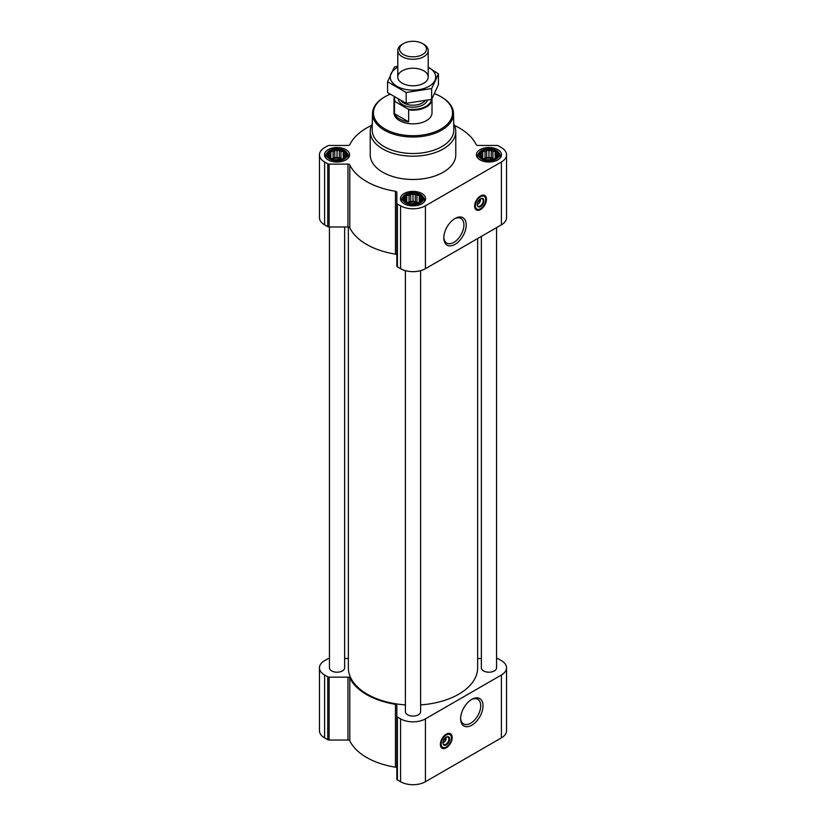<?xml version="1.0" encoding="UTF-8"?>
<svg xmlns="http://www.w3.org/2000/svg" width="826" height="826" viewBox="0 0 826 826"><rect width="100%" height="100%" fill="white"/><g stroke="black" fill="none" stroke-linecap="round" stroke-linejoin="round"><path stroke-width="1.24" d="M454.424 218.859A14.207 8.208 -60 0 1 460.97 218.456A14.207 8.208 -60 0 1 463.149 229.845A14.207 8.208 -60 0 1 453.856 242.369A14.207 8.208 -60 0 1 446.752 243.071A14.207 8.208 -60 0 1 443.83 237.207M445.988 737.277A3.283 1.9 -60 0 1 446.112 737.649L444.677 738.485M345.526 156.3L343.255 158.571L340.983 159.356L334.767 159.893L330.834 158.571L328.562 156.3L329.171 155.422L328.562 153.677L330.224 153.151L330.834 151.406L333.105 151.478L334.767 150.095L337.049 150.879L339.321 150.095L340.983 151.478L343.255 151.406L343.864 153.151L345.526 153.677L344.917 155.422L345.526 156.3M343.564 151.024A9.22 5.328 180 0 1 339.434 159.924A9.22 5.328 180 0 1 328.139 153.409A9.22 5.328 180 0 1 343.564 151.024M497.438 156.3L495.166 158.571L492.895 159.356L486.679 159.893L482.745 158.571L480.474 156.3L481.083 155.422L480.474 153.677L482.136 153.151L482.745 151.406L485.017 151.478L486.679 150.095L488.951 150.879L491.233 150.095L492.895 151.478L495.166 151.406L495.776 153.151L497.438 153.677L496.829 155.422L497.438 156.3M495.476 151.024A9.22 5.328 180 0 1 491.346 159.924A9.22 5.328 180 0 1 480.051 153.409A9.22 5.328 180 0 1 495.476 151.024M421.477 200.16L419.205 202.432L416.934 203.206L410.728 203.743L406.795 202.432L404.523 200.16L405.122 199.273L404.523 197.528L406.185 197.001L406.795 195.256L409.066 195.339L410.728 193.945L413 194.73L415.272 193.945L416.934 195.339L419.205 195.256L419.815 197.001L421.477 197.528L420.878 199.273L421.477 200.16M419.515 194.874A9.22 5.328 180 0 1 415.385 203.774A9.22 5.328 180 0 1 404.09 197.259A9.22 5.328 180 0 1 419.515 194.874M480.267 199.014A3.283 1.9 -60 0 1 480.391 199.386L478.956 200.222M371.524 125.449A65.595 37.872 0 0 0 349.801 144.653A1.9 1.094 0 0 1 347.973 145.459L329.12 145.459A1.9 1.094 0 0 0 327.777 145.779L324.608 147.606A17.583 10.149 0 0 0 319.455 154.782A17.583 10.149 0 0 0 324.608 161.968L327.777 163.796A1.9 1.094 0 0 0 329.12 164.116L347.973 164.116A1.9 1.094 0 0 1 349.801 164.921A65.595 37.872 0 0 0 395.447 191.271A1.9 1.094 0 0 1 396.841 192.334L396.841 203.206A1.9 1.094 0 0 0 397.399 203.991L400.569 205.819A17.583 10.149 0 0 0 425.431 205.819L501.392 161.968A17.583 10.149 0 0 0 506.545 154.782A17.583 10.149 0 0 0 501.392 147.606L498.223 145.779A1.9 1.094 0 0 0 496.88 145.459L478.027 145.459A1.9 1.094 0 0 1 476.199 144.653A65.595 37.872 0 0 0 454.476 125.449M319.455 154.782L319.455 217.651A17.583 10.149 0 0 0 324.608 224.837L327.777 226.665A1.9 1.094 0 0 0 329.12 226.985L347.973 226.985A1.9 1.094 0 0 1 349.801 227.79A65.595 37.872 0 0 0 395.447 254.14A1.9 1.094 0 0 1 396.841 255.203M396.841 203.206L396.841 266.075A1.9 1.094 0 0 0 397.399 266.86L400.569 268.687A17.583 10.149 0 0 0 425.431 268.687L501.392 224.837A17.583 10.149 0 0 0 506.545 217.651L506.545 154.782M480.556 209.546A8.363 4.832 -60 0 1 476.375 209.959A8.363 4.832 -60 0 1 476.375 200.295A8.363 4.832 -60 0 1 484.738 195.463A8.363 4.832 -60 0 1 486.018 202.174A8.363 4.832 -60 0 1 480.556 209.546M455.012 244.362A15.839 9.148 -60 0 1 443.81 237.898A15.839 9.148 -60 0 1 455.012 218.498A15.839 9.148 -60 0 1 466.215 224.961A15.839 9.148 -60 0 1 455.012 244.362M497.83 149.661A12.545 7.248 180 0 1 501.506 154.782A12.545 7.248 180 0 1 488.951 162.03A12.545 7.248 180 0 1 476.406 154.782A12.545 7.248 180 0 1 484.15 148.091A12.545 7.248 180 0 1 497.83 149.661M345.918 149.661A12.545 7.248 180 0 1 349.594 154.782A12.545 7.248 180 0 1 337.049 162.03A12.545 7.248 180 0 1 324.494 154.782A12.545 7.248 180 0 1 332.238 148.091A12.545 7.248 180 0 1 345.918 149.661M421.869 193.511A12.545 7.248 180 0 1 425.545 198.632A12.545 7.248 180 0 1 413 205.881A12.545 7.248 180 0 1 400.455 198.632A12.545 7.248 180 0 1 408.199 191.942A12.545 7.248 180 0 1 421.869 193.511M453.722 123.931A42.776 24.697 180 0 1 455.776 131.499L455.776 154.782A42.776 24.697 180 0 1 413 179.479A42.776 24.697 180 0 1 370.224 154.782L370.224 131.499A42.776 24.697 180 0 1 372.278 123.931M405.39 270.66L405.39 711.682A7.61 4.388 0 0 0 407.621 714.779A7.61 4.388 0 0 0 415.912 715.739A7.61 4.388 0 0 0 420.61 711.682L420.61 270.66M329.44 226.985L329.44 667.821A7.61 4.388 0 0 0 331.67 670.929A7.61 4.388 0 0 0 339.951 671.879A7.61 4.388 0 0 0 344.649 667.821L344.649 226.985M481.351 236.401L481.351 667.821A7.61 4.388 0 0 0 483.582 670.929A7.61 4.388 0 0 0 491.862 671.879A7.61 4.388 0 0 0 496.56 667.821L496.56 227.625M348.355 227.005L348.355 667.821A64.645 37.325 0 0 0 367.291 694.212A64.645 37.325 0 0 0 405.39 704.888M420.61 704.888A64.645 37.325 0 0 0 477.645 667.821L477.645 238.549M329.44 658.498L329.12 658.498A1.9 1.094 0 0 0 327.777 658.818L324.608 660.645A17.583 10.149 0 0 0 319.455 667.821A17.583 10.149 0 0 0 324.608 675.007L327.777 676.835A1.9 1.094 0 0 0 329.12 677.155L347.973 677.155A1.9 1.094 0 0 1 349.801 677.96A65.595 37.872 0 0 0 395.447 704.31A1.9 1.094 0 0 1 396.841 705.373L396.841 716.256A1.9 1.094 0 0 0 397.399 717.03L400.569 718.857A17.583 10.149 0 0 0 425.431 718.857L501.392 675.007A17.583 10.149 0 0 0 506.545 667.821A17.583 10.149 0 0 0 501.392 660.645L498.223 658.818A1.9 1.094 0 0 0 496.88 658.498L496.56 658.498M481.351 658.498L478.027 658.498A1.9 1.094 0 0 1 477.645 658.477M344.649 658.498L347.973 658.498A1.9 1.094 0 0 0 348.355 658.477M319.455 667.821L319.455 730.69A17.583 10.149 0 0 0 324.608 737.876L327.777 739.704A1.9 1.094 0 0 0 329.12 740.024L347.973 740.024A1.9 1.094 0 0 1 349.801 740.829A65.595 37.872 0 0 0 395.447 767.178A1.9 1.094 0 0 1 396.841 768.242M396.841 716.256L396.841 779.125A1.9 1.094 0 0 0 397.399 779.899L400.569 781.726A17.583 10.149 0 0 0 425.431 781.726L501.392 737.876A17.583 10.149 0 0 0 506.545 730.69L506.545 667.821M446.277 747.809A8.363 4.832 -60 0 1 442.086 748.222A8.363 4.832 -60 0 1 442.086 738.568A8.363 4.832 -60 0 1 450.459 733.736A8.363 4.832 -60 0 1 451.739 740.437A8.363 4.832 -60 0 1 446.277 747.809M471.811 725.197A15.839 9.148 -60 0 1 460.619 718.723A15.839 9.148 -60 0 1 471.811 699.333A15.839 9.148 -60 0 1 483.014 705.796A15.839 9.148 -60 0 1 471.811 725.197M434.6 93.751A39.545 22.829 180 0 1 440.96 96.725L440.96 96.725A39.545 22.829 180 0 1 440.96 129.011A39.545 22.829 180 0 1 385.04 129.011A39.545 22.829 180 0 1 385.04 96.725A39.545 22.829 180 0 1 389.975 94.309M431.998 98.748A19.008 10.975 180 0 1 432.008 99.182L432.008 112.873A19.008 10.975 180 0 1 413 123.848A19.008 10.975 180 0 1 393.992 112.873L393.992 99.182A19.008 10.975 180 0 1 394.312 97.179M441.631 97.117L440.96 96.725L441.631 97.117A40.495 23.376 180 0 1 453.495 113.358A40.495 23.376 180 0 1 413 137.023A40.495 23.376 180 0 1 372.505 113.358A40.495 23.376 180 0 1 384.369 97.117L385.04 96.725M453.495 113.358L453.835 129.63A40.846 23.582 180 0 1 413 153.502A40.846 23.582 180 0 1 372.165 129.63L372.505 113.358M455.776 131.499A42.776 24.697 180 0 1 413 156.197A42.776 24.697 180 0 1 370.224 131.499M477.975 209.443A8.363 4.832 -60 0 1 475.807 209.536M484.088 195.194A8.363 4.832 -60 0 1 485.099 197.115M477.769 202.143L480.391 200.625A3.283 1.9 -60 0 1 478.13 204.001L478.13 204.001A3.283 1.9 -60 0 1 477.201 204.311M477.459 204.383L478.13 204.001L477.459 204.383A4.244 2.447 -60 0 1 477.201 204.528M479.751 199.758L480.402 200.14L480.402 198.901A4.244 2.447 -60 0 1 480.453 199.2A4.244 2.447 -60 0 1 480.453 199.386M480.371 198.942A4.244 2.447 -60 0 1 482.312 198.829A4.244 2.447 -60 0 1 482.962 202.225A4.244 2.447 -60 0 1 480.185 205.963A4.244 2.447 -60 0 1 478.068 206.17A4.244 2.447 -60 0 1 477.201 204.435M480.556 206.593A4.749 2.746 -60 0 1 477.191 204.652A4.749 2.746 -60 0 1 480.556 198.829A4.749 2.746 -60 0 1 483.912 200.77A4.749 2.746 -60 0 1 480.556 206.593M480.556 208.689A7.32 4.223 -60 0 1 478.708 209.36A7.32 4.223 -60 0 1 476.891 200.594A7.32 4.223 -60 0 1 485.389 197.786A7.32 4.223 -60 0 1 480.556 208.689M478.502 209.381A7.61 4.388 -60 0 1 478.285 209.422A7.61 4.388 -60 0 1 476.406 209.092A7.61 4.388 -60 0 1 476.406 200.315A7.61 4.388 -60 0 1 484.005 195.927A7.61 4.388 -60 0 1 485.223 197.393A7.61 4.388 -60 0 1 485.306 197.6M420.372 194.378A10.418 6.019 180 0 1 422.509 196.185A10.418 6.019 180 0 1 413 204.652A10.418 6.019 180 0 1 403.491 196.185A10.418 6.019 180 0 1 420.372 194.378M422.509 196.185L423.418 197.342A11.409 6.587 180 0 1 424.409 200.037A11.409 6.587 180 0 1 423.511 202.597M402.489 202.597A11.409 6.587 180 0 1 401.591 200.037A11.409 6.587 180 0 1 402.582 197.342L403.491 196.185M496.323 150.528A10.418 6.019 180 0 1 498.47 152.325A10.418 6.019 180 0 1 488.951 160.802A10.418 6.019 180 0 1 479.441 152.325A10.418 6.019 180 0 1 496.323 150.528M498.47 152.325L499.369 153.491A11.409 6.587 180 0 1 500.36 156.186A11.409 6.587 180 0 1 499.462 158.747M478.45 158.747A11.409 6.587 180 0 1 477.552 156.186A11.409 6.587 180 0 1 478.543 153.491L479.441 152.325M344.411 150.528A10.418 6.019 180 0 1 346.559 152.325A10.418 6.019 180 0 1 337.049 160.802A10.418 6.019 180 0 1 327.53 152.325A10.418 6.019 180 0 1 344.411 150.528M346.559 152.325L347.457 153.491A11.409 6.587 180 0 1 348.448 156.186A11.409 6.587 180 0 1 347.55 158.747M326.538 158.747A11.409 6.587 180 0 1 325.64 156.186A11.409 6.587 180 0 1 326.631 153.491L327.53 152.325M419.205 195.256L419.205 202.432M419.815 197.001L419.815 201.544M416.934 195.339L416.934 202.463L415.272 201.503L410.728 201.503L407.507 202.7M418.493 202.7L416.934 202.463M415.272 193.945L415.272 201.503M413 194.73L413 201.854M410.728 193.945L410.728 201.503M409.066 195.339L409.066 202.463M406.795 195.256L406.795 202.432M406.185 197.001L406.185 201.544M405.122 199.273L405.122 200.697M420.878 199.273L420.878 200.697M417.739 202.969A7.61 4.388 0 0 0 408.261 202.969M410.801 203.743A7.61 4.388 180 0 1 415.199 203.743M495.166 151.406L495.166 158.571M495.776 153.151L495.776 157.694M492.895 151.478L492.895 158.613L491.233 157.652L486.679 157.652L483.458 158.85M494.444 158.85L492.895 158.613M491.233 150.095L491.233 157.652M488.951 150.879L488.951 158.003M486.679 150.095L486.679 157.652M485.017 151.478L485.017 158.613M482.745 151.406L482.745 158.571M482.136 153.151L482.136 157.694M481.083 155.422L481.083 156.847M496.829 155.422L496.829 156.847M493.69 159.108A7.61 4.388 0 0 0 484.212 159.108M343.255 151.406L343.255 158.571M343.864 153.151L343.864 157.694M340.983 151.478L340.983 158.613L339.321 157.652L334.767 157.652L331.556 158.85M342.542 158.85L340.983 158.613M339.321 150.095L339.321 157.652M337.049 150.879L337.049 158.003M334.767 150.095L334.767 157.652M333.105 151.478L333.105 158.613M330.834 151.406L330.834 158.571M330.224 153.151L330.224 157.694M329.171 155.422L329.171 156.847M344.917 155.422L344.917 156.847M341.788 159.108A7.61 4.388 0 0 0 332.31 159.108M486.762 159.893A7.61 4.388 180 0 1 491.15 159.893M334.85 159.893A7.61 4.388 180 0 1 339.238 159.893M471.223 699.684A14.207 8.208 -60 0 1 477.769 699.292A14.207 8.208 -60 0 1 479.947 710.68A14.207 8.208 -60 0 1 470.665 723.204A14.207 8.208 -60 0 1 463.562 723.906A14.207 8.208 -60 0 1 460.629 718.031M443.696 747.716A8.363 4.832 -60 0 1 441.528 747.798M449.809 733.457A8.363 4.832 -60 0 1 450.82 735.377M443.49 740.416L446.112 738.898A3.283 1.9 -60 0 1 443.851 742.264L443.851 742.264A3.283 1.9 -60 0 1 442.922 742.574M443.18 742.657L443.851 742.264L443.18 742.657A4.244 2.447 -60 0 1 442.922 742.791M445.462 738.031L446.123 738.413L446.123 737.164A4.244 2.447 -60 0 1 446.174 737.463A4.244 2.447 -60 0 1 446.174 737.649M446.081 737.215A4.244 2.447 -60 0 1 448.033 737.102A4.244 2.447 -60 0 1 448.673 740.499A4.244 2.447 -60 0 1 445.906 744.226A4.244 2.447 -60 0 1 443.789 744.443A4.244 2.447 -60 0 1 442.922 742.698M446.277 744.856A4.749 2.746 -60 0 1 442.912 742.915A4.749 2.746 -60 0 1 446.277 737.102A4.749 2.746 -60 0 1 449.633 739.033A4.749 2.746 -60 0 1 446.277 744.856M446.277 746.952A7.32 4.223 -60 0 1 444.429 747.623A7.32 4.223 -60 0 1 442.612 738.867A7.32 4.223 -60 0 1 451.11 736.059A7.32 4.223 -60 0 1 446.277 746.952M444.223 747.654A7.61 4.388 -60 0 1 444.006 747.685A7.61 4.388 -60 0 1 442.116 747.365A7.61 4.388 -60 0 1 442.116 738.578A7.61 4.388 -60 0 1 449.726 734.19A7.61 4.388 -60 0 1 450.944 735.656A7.61 4.388 -60 0 1 451.027 735.863M431.43 99.44A18.471 10.666 180 0 1 407.899 109.001L395.241 101.691A18.471 10.666 180 0 1 394.673 97.406M395.241 101.691L394.487 101.691A19.008 10.975 180 0 1 393.992 99.182M432.008 99.182A19.008 10.975 180 0 1 408.653 109.868L407.899 109.001M408.653 109.868L408.653 121.845L394.487 113.668A19.008 10.975 0 0 0 408.653 121.845M394.487 101.691L394.487 113.668M423.759 44.294L422.52 43.572A13.464 7.775 180 0 1 422.52 54.568A13.464 7.775 180 0 1 403.48 54.568A13.464 7.775 180 0 1 403.48 43.572A13.464 7.775 180 0 1 422.52 43.572L423.759 44.294A15.209 8.776 180 0 1 428.209 50.5A15.209 8.776 180 0 1 413 59.276A15.209 8.776 180 0 1 397.791 50.5A15.209 8.776 180 0 1 402.241 44.294L403.48 43.572M438.441 73.865L438.441 84.706L431.626 99.388L406.185 103.333L387.559 92.574L387.559 81.743L406.185 92.502L431.626 88.558L438.441 73.865L428.209 67.195M397.791 66.183L394.374 67.051L387.559 81.743M406.185 103.333L406.185 92.502M431.626 99.388L431.626 88.558M402.241 70.809A15.209 8.776 0 0 0 402.241 83.219A15.209 8.776 0 0 0 423.759 83.219A15.209 8.776 0 0 0 423.759 70.809A15.209 8.776 0 0 0 402.241 70.809M397.791 67.267A22.715 13.113 0 0 0 396.934 67.742A22.715 13.113 0 0 0 397.213 86.451A22.715 13.113 0 0 0 429.613 85.966A22.715 13.113 0 0 0 428.209 67.267M324.608 161.968L324.608 224.837M327.777 163.796L327.777 226.665M329.12 164.116L329.12 226.985M347.973 164.116L347.973 226.985M349.801 164.921L349.801 227.79M395.447 191.271L395.447 254.14M397.399 203.991L397.399 266.86M400.569 205.819L400.569 268.687M425.431 205.819L425.431 268.687M501.392 161.968L501.392 224.837M324.608 675.007L324.608 737.876M327.777 676.835L327.777 739.704M329.12 677.155L329.12 740.024M347.973 677.155L347.973 740.024M349.801 677.96L349.801 740.829M395.447 704.31L395.447 767.178M397.399 717.03L397.399 779.899M400.569 718.857L400.569 781.726M425.431 718.857L425.431 781.726M501.392 675.007L501.392 737.876M476.726 209.257A8.177 4.719 -60 0 1 475.466 209.133M483.571 195.091A8.177 4.719 -60 0 1 484.304 196.123M442.447 747.52A8.177 4.719 -60 0 1 441.187 747.406M449.292 733.364A8.177 4.719 -60 0 1 450.025 734.397M427.331 100.473A14.641 8.456 180 0 1 412.236 107.184A14.641 8.456 180 0 1 398.442 99.605M424.77 101.051A13.216 7.63 180 0 1 413.021 105.212A13.216 7.63 180 0 1 401.25 101.071M484.005 195.927L482.611 195.122M476.406 209.092L475.012 208.297M401.591 200.037L401.591 201.658M424.409 200.037L424.409 201.658M477.552 156.186L477.552 157.807M500.36 156.186L500.36 157.807M325.64 156.186L325.64 157.807M348.448 156.186L348.448 157.807M449.726 734.19L448.332 733.385M442.116 747.365L440.723 746.559M397.791 50.5L397.791 77.014M428.209 50.5L428.209 77.014"/></g></svg>
